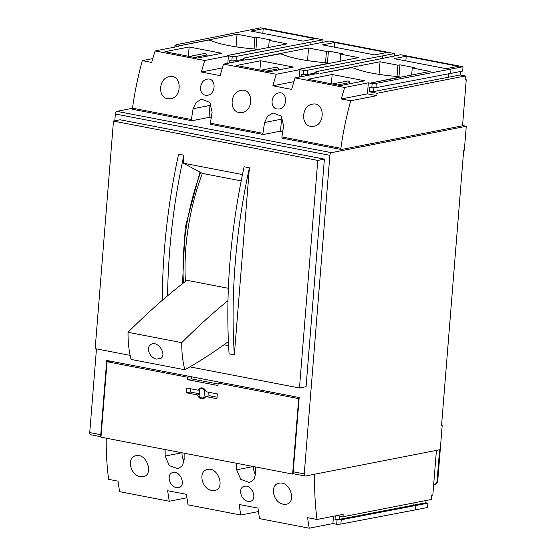 <?xml version="1.0" encoding="UTF-8"?>
<svg xmlns="http://www.w3.org/2000/svg" width="556" height="556" viewBox="0 0 556 556"><rect width="100%" height="100%" fill="white"/><g stroke="black" fill="none" stroke-linecap="round" stroke-linejoin="round"><path stroke-width="0.83" d="M241.2 180.881L202.363 173.402L183.278 163.165L242.479 174.563M162.303 300.303A378.386 197.936 100.9 0 1 178.601 154.165L183.862 155.18A378.386 197.936 100.9 0 0 167.606 295.785M199.896 172.27L185.197 227.661L182.5 283.685M183.862 155.18L183.278 163.165M317.775 160.42L299.469 387.977L306.078 386.684L324.384 159.12L317.775 160.42L113.473 121.069L95.166 348.626L130.153 355.367M299.469 387.977L189.909 366.877M244.126 166.786L249.394 167.801L234.34 354.881L229.079 353.866A378.386 197.936 100.9 0 1 244.126 166.786M223.978 344.789L228.599 345.679M249.394 167.801A378.386 197.936 100.9 0 0 234.34 354.881M283.303 504.195C273.072 502.742 269.306 484.603 279.091 483.213C290.121 480.627 296.925 502.839 286.18 504.216L283.303 504.195M260.646 60.75L293.332 67.047L269.076 71.793L236.39 65.497L260.646 60.75L259.902 70.021M278.806 69.889L278.396 68.791A2.439 2.036 -101.1 0 0 276.061 67.248L260.896 70.216M189.137 46.975L221.83 53.272L197.575 58.019L164.889 51.722L189.137 46.975L188.394 56.253M207.305 56.114L206.888 55.016A2.439 2.036 -101.1 0 0 204.552 53.473L189.394 56.441M332.154 74.518L364.84 80.815L340.585 85.561L307.899 79.272L332.154 74.518L331.404 83.796M350.315 83.657L349.898 82.559A2.439 2.036 -101.1 0 0 347.563 81.023L332.405 83.991M277.034 109.011C269.5 107.885 270.939 94.02 278.605 92.956C287.626 90.934 287.938 107.704 279.244 109.004L277.034 109.011M205.532 95.236C197.992 94.117 199.437 80.245 207.103 79.181C216.117 77.166 216.437 93.929 207.735 95.229L205.532 95.236M310.721 126.323C300.289 124.843 301.804 105.612 312.409 104.187C324.732 101.331 325.656 124.551 313.758 126.309L310.721 126.323M239.219 112.548C228.78 111.075 230.295 91.837 240.901 90.413C253.23 87.563 254.148 110.776 242.256 112.541L239.219 112.548M167.71 98.773C157.272 97.3 158.794 78.062 169.399 76.645C181.722 73.788 182.646 97.001 170.748 98.766L167.71 98.773M281.892 116.927A11.349 9.466 -101.1 0 0 281.503 119.179L280.537 131.16L263.488 134.496A1.223 0.639 -79.1 0 1 263.349 134.496A1.223 0.639 -79.1 0 1 262.939 133.294A195.295 102.158 -79.1 0 1 264.607 122.487L267.561 116.225L273.072 112.951L281.371 116.197L283.609 126.149A195.295 102.158 100.9 0 0 281.934 136.957A1.223 0.639 100.9 0 0 282.351 138.159A1.223 0.639 100.9 0 0 282.49 138.159M210.383 103.152A11.349 9.466 -101.1 0 0 209.994 105.411L209.035 117.385L191.98 120.721A1.223 0.639 -79.1 0 1 191.848 120.728A1.223 0.639 -79.1 0 1 191.431 119.526L132.488 108.17A195.295 102.158 100.9 0 1 142.322 60.639L151.719 62.446A195.295 102.158 100.9 0 1 155.103 50.943L204.747 60.5A195.295 102.158 -79.1 0 0 201.362 72.009L220.162 75.63A195.295 102.158 100.9 0 1 223.547 64.121L276.256 74.275A195.295 102.158 -79.1 0 0 272.871 85.784L291.664 89.405A195.295 102.158 100.9 0 1 295.048 77.896L344.699 87.459A195.295 102.158 -79.1 0 0 341.308 98.968L350.711 100.775A195.295 102.158 100.9 0 0 340.877 148.306A1.223 0.639 100.9 0 0 341.294 149.508A1.223 0.639 100.9 0 0 341.426 149.508L462.543 125.802L466.241 79.807L465.052 80.043L465.379 75.97L377.051 93.262L369.42 91.789L373.597 91.566L460.271 74.984L465.379 75.97M191.431 119.526A195.295 102.158 -79.1 0 1 193.099 108.719L196.06 102.45L201.564 99.183L209.862 102.422L212.1 112.375A195.295 102.158 100.9 0 0 210.432 123.182A1.223 0.639 100.9 0 0 210.849 124.384A1.223 0.639 100.9 0 0 210.981 124.384M209.035 117.385L211.224 117.809M182.048 452.792A11.349 9.466 -101.1 0 0 184.105 461M184.14 453.196A195.295 102.158 100.9 0 0 184.154 459.701L182.521 465.713L177.983 468.784L169.302 465.622L165.16 456.038A195.295 102.158 -79.1 0 1 165.146 449.54M272.871 85.784L293.895 81.669M299.309 77.062L299.906 69.646L276.256 74.275M295.048 77.896L318.699 73.267L314.891 72.53L314.765 74.038M436.425 450.381L433.666 484.707A4.886 4.073 -101.1 0 0 433.958 484.665L434.618 484.533A4.886 4.073 -101.1 0 0 437.767 480.53L442.18 425.681L441.52 425.806L463.683 150.342L464.343 150.21L466.269 126.261L331.397 152.664A2.439 1.279 100.9 0 0 329.882 155.319L304.25 473.9L293.214 471.773L299.191 397.519L106.738 360.448L100.761 434.702A2.439 1.279 100.9 0 0 101.046 436.377M96.466 348.876L89.731 432.582A2.439 1.279 100.9 0 0 90.593 434.716L101.018 436.724M227.981 300.622A854.426 446.954 100.9 0 0 181.77 342.649L128.04 332.3A73.239 38.308 100.9 0 0 131.126 359.426L184.856 369.775A854.426 446.954 100.9 0 0 228.405 341.586M181.77 342.649A73.239 38.308 100.9 0 0 184.856 369.775M156.729 359.127L161.004 358.321C167.182 354.172 156.924 339.167 150.495 344.852C145.45 348.244 150.259 358.321 156.729 359.127M293.214 471.773A2.439 1.279 100.9 0 0 294.075 473.914L305.105 476.033A2.439 1.279 100.9 0 0 305.376 476.033L439.587 449.762L437.106 480.662L437.767 480.53M304.25 473.9A2.439 1.279 100.9 0 0 305.105 476.033M324.384 159.12L120.082 119.776L113.473 121.069M132.474 108.295L116.878 111.346A2.439 1.279 100.9 0 0 115.363 114.001L114.814 120.805M334.712 42.478L386.809 52.514L374.64 54.898L322.543 44.862L334.712 42.478L334.337 47.135M263.203 28.71L315.301 38.739L303.138 41.123L251.041 31.087L263.203 28.71L262.828 33.36M406.214 56.253L458.311 66.289L446.148 68.666L394.051 58.637L406.214 56.253L405.838 60.903M282.587 54.363L279.995 53.862L248.789 59.694L308.559 47.997L326.435 51.437L328.415 51.055L342.718 53.807L340.738 54.196L358.613 57.636L298.843 69.34L328.624 63.231L326.031 62.731A48.824 8.597 -175.4 0 1 282.587 54.363M140.286 476.645C130.062 475.199 126.295 457.06 136.081 455.67C147.111 453.084 153.915 475.297 143.17 476.666L140.286 476.645M415.52 509.852L427.55 507.496L427.898 503.187L341.217 519.77L340.87 524.079L415.52 509.852L415.86 505.543M258.457 511.562L240.797 515.016A195.295 102.158 -79.1 0 1 239.184 504.487L257.977 508.108A195.295 102.158 100.9 0 0 259.589 518.637L309.233 528.2L332.884 523.571L336.7 524.301L340.87 524.079M236.383 56.385L232.213 56.608L231.866 60.917L236.036 60.694L236.383 56.385L323.064 39.803L260.75 27.8L176.057 44.765L174.945 45.578L174.82 47.079M376.336 83.337L372.159 83.56L371.811 87.876L375.988 87.646L376.336 83.337L463.009 66.755L462.661 71.071L450.631 73.42L450.979 69.111M375.988 87.646L450.631 73.42M307.892 70.153L303.722 70.383L303.374 74.692L307.544 74.469L307.892 70.153L394.572 53.571L329.194 40.984L244.501 57.949L243.382 58.755L243.264 60.263M236.036 60.694L243.34 59.304M463.009 66.755L400.695 54.752L316.01 71.717L314.891 72.53M307.544 74.469L314.849 73.079M341.217 519.77L337.047 519.992L336.7 524.301M323.064 39.803L322.869 42.221M231.866 60.917L229.823 60.528L229.628 62.932M394.572 53.571L394.378 55.989M303.374 74.692L301.331 74.296L301.137 76.707M371.811 87.876L369.768 87.48L369.42 91.789M460.556 71.481L460.271 74.984M433.666 484.707L432.825 495.16L431.637 495.396L431.31 499.469L342.976 516.76L336.908 515.586M337.047 519.992L335.004 519.596L339.174 519.373L425.854 502.791L427.898 503.187M426.035 500.497L425.854 502.791M350.711 100.775L376.857 95.653L367.46 93.846L368.35 82.83L344.699 87.459M377.051 93.262L376.857 95.653M142.322 60.639L152.81 58.588M132.488 108.17A1.223 0.639 100.9 0 0 132.905 109.372A1.223 0.639 100.9 0 0 133.037 109.372M466.241 79.807L465.087 79.584M186.948 497.787L169.288 501.248L119.644 491.685A195.295 102.158 100.9 0 1 118.032 481.155L108.635 479.341A195.295 102.158 100.9 0 1 106.203 438.184M176.467 487.577C169.073 486.465 166.133 473.497 173.083 472.489C181.006 470.696 186.288 486.583 178.539 487.591L176.467 487.577M247.976 501.345C240.581 500.24 237.641 487.264 244.584 486.264C252.514 484.471 257.796 500.358 250.047 501.366L247.976 501.345M169.288 501.248A195.295 102.158 -79.1 0 1 167.676 490.719L186.469 494.34A195.295 102.158 100.9 0 0 188.088 504.869L240.797 515.016M309.233 528.2A195.295 102.158 -79.1 0 1 307.621 517.671L317.017 519.478A195.295 102.158 100.9 0 1 314.647 474.337L314.342 474.282M255.649 466.97A195.295 102.158 100.9 0 0 255.663 473.476L254.029 479.48L249.484 482.559L240.811 479.397L236.661 469.813A195.295 102.158 -79.1 0 1 236.647 463.308M211.794 490.42C201.564 488.974 197.797 470.835 207.583 469.438C218.612 466.852 225.416 489.072 214.672 490.441L211.794 490.42M397.533 76.506A48.824 8.597 -175.4 0 1 354.096 68.138L351.503 67.637L320.298 73.468L380.061 61.772L397.936 65.212L399.924 64.823L414.227 67.582L412.239 67.964L430.115 71.411L370.352 83.108L400.125 77.006L397.533 76.506M372.159 83.56L368.35 82.83M253.55 466.567A11.349 9.466 -101.1 0 0 255.614 474.775M433.958 484.665A4.886 4.073 -101.1 0 0 437.106 480.662M442.18 425.681L441.54 425.555M466.269 126.261L462.564 125.545M228.37 288.3L186.865 280.307A854.426 446.954 100.9 0 0 128.04 332.3M202.363 173.402A146.256 76.506 100.9 0 0 185.412 281.426M200.619 172.409A149.911 78.424 100.9 0 0 183.431 282.962M303.722 70.383L299.906 69.646M223.547 64.121L247.198 59.492L243.382 58.755M232.213 56.608L228.405 55.871L204.747 60.5M155.103 50.943L178.754 46.308L174.945 45.578M208.493 40.095L177.996 46.065L237.051 34.222L254.926 37.669L256.914 37.28L271.21 40.032L269.229 40.421L287.104 43.868L227.334 55.565L257.115 49.456L254.523 48.963A48.824 8.597 -175.4 0 1 211.085 40.595L208.493 40.095M268.659 47.475L269.229 40.421M255.948 49.234L256.914 37.28M254.022 48.921L254.926 37.669M236.036 46.822L237.051 34.222M411.669 75.018L412.239 67.964M398.958 76.777L399.924 64.823M397.033 76.464L397.936 65.212M379.046 74.365L380.061 61.772M307.544 60.597L308.559 47.997M325.531 62.689L326.435 51.437M327.456 63.009L328.415 51.055M340.168 61.25L340.738 54.196M280.537 131.16L282.726 131.577M341.308 98.968L367.46 93.846M227.807 63.287L228.405 55.871M342.976 516.76L343.17 514.363L317.017 519.478M332.884 523.571L333.475 516.26M373.597 91.566L373.903 87.765M233.854 62.105L233.958 60.806M305.355 75.88L305.459 74.58M339.438 516.072L339.174 519.373M335.303 515.905L335.004 519.596M201.362 72.009L222.393 67.895M218.119 384.008L191.32 378.851L191.486 376.773M298.683 398.638L218.188 383.133L217.994 385.53L187.351 379.623L187.546 377.232L107.051 361.727L100.977 437.176L292.616 474.087L298.683 398.638L299.107 398.555M221.323 382.521L218.188 383.133M191.32 378.851L187.351 379.623M190.673 376.614L187.546 377.232M110.178 361.115L107.051 361.727M293.881 473.844L292.616 474.087M217.32 393.912L206.116 391.751A5.49 4.58 -101.1 0 0 200.751 387.963A5.49 4.58 -101.1 0 0 197.88 390.166L186.677 388.012L186.295 392.8L197.498 394.955A5.49 4.58 -101.1 0 0 202.864 398.742A5.49 4.58 -101.1 0 0 205.734 396.546L216.937 398.701L217.32 393.912M205.734 396.546L209.702 395.768L217.062 397.186M199.215 394.621L197.498 394.955M204.26 397.603A5.49 4.58 -101.1 0 0 204.74 397.804M190.52 388.748L190.256 392.022L199.284 393.759M190.256 392.022L186.295 392.8M199.604 389.832L197.88 390.166M202.843 388.13A5.49 4.58 -101.1 0 0 202.474 388.498M207.979 396.101L208.298 392.175M203.976 397.352L204.545 390.298A4.636 3.871 -101.1 0 0 200.918 388.804A4.636 3.871 -101.1 0 0 199.639 389.353L199.069 396.414A4.636 3.871 -101.1 0 0 202.697 397.908A4.636 3.871 -101.1 0 0 203.976 397.352L205.393 397.081M205.345 390.138L204.545 390.298M266.039 71.21L278.396 68.791M194.53 57.435L206.888 55.016M337.541 84.978L349.898 82.559M340.877 148.306L281.934 136.957M262.939 133.294L210.432 123.182M281.503 119.179L264.607 122.487M209.994 105.411L193.099 108.719M181.895 452.765L165.16 456.038M100.761 434.702L89.731 432.582M329.882 155.319L115.363 114.001M310.832 44.612L311.033 42.159M382.34 58.38L382.535 55.927M448.24 77.34L448.525 73.823M413.817 505.147L414.005 502.853M253.404 466.54L236.661 469.813M331.397 152.664L116.878 111.346M282.351 138.159L341.294 149.508M200.918 388.804L203.322 388.331M202.697 397.908L205.108 397.436M210.849 124.384L263.349 134.496M132.905 109.372L191.848 120.728"/></g></svg>
